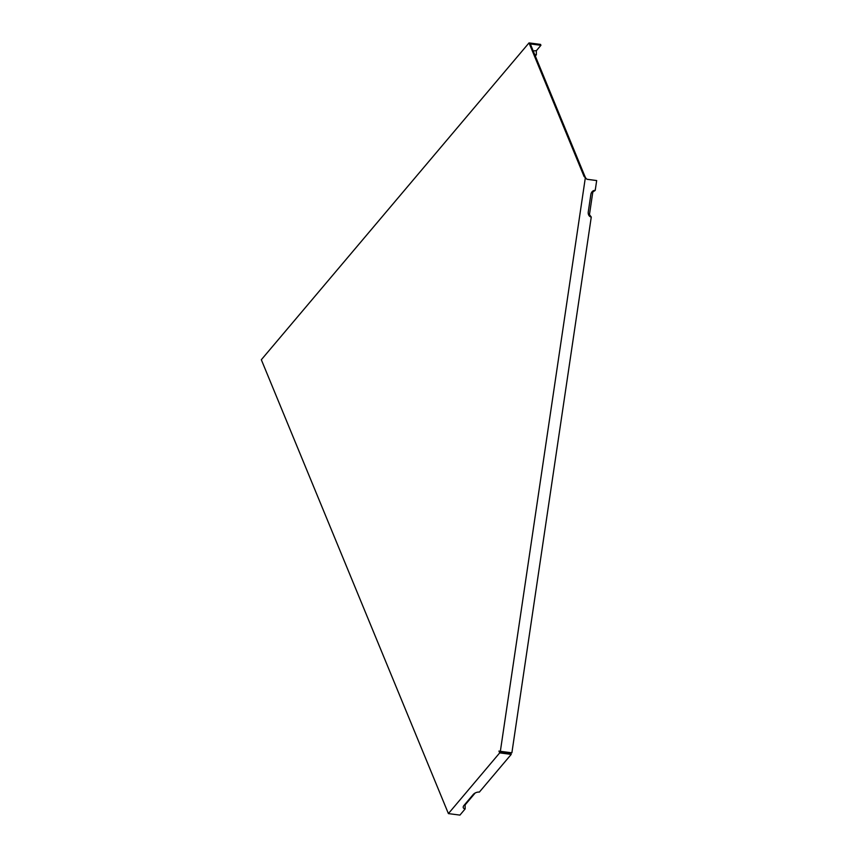 <?xml version="1.0" encoding="UTF-8"?>
<svg xmlns="http://www.w3.org/2000/svg" width="858" height="858" viewBox="0 0 858 858"><rect width="100%" height="100%" fill="white"/><g stroke="black" fill="none" stroke-linecap="round" stroke-linejoin="round"><path stroke-width="1.29" d="M592.814 192.031L595.216 190.401A4.687 3.722 -79.8 0 0 592.31 191.516A4.687 3.722 -79.8 0 0 590.84 194.552L588.266 211.926A4.687 3.722 -79.8 0 0 588.652 214.94A4.687 3.722 -79.8 0 0 591.269 217.042L589.457 214.65L592.814 192.031A2.66 2.113 100.2 0 0 591.709 192.246M589.457 214.65A2.66 2.113 -79.8 0 1 588.341 214.039M534.813 54.848A3.829 2.081 -22.4 0 1 536.357 54.773L536.304 50.783A5.856 3.196 157.6 0 0 533.258 51.051M536.304 50.783L540.926 45.302L540.551 44.401L529.021 42.9L261.325 359.738L448.402 813.599L459.931 815.1L465.165 808.89L465.111 804.911A2.66 1.448 -22.4 0 1 464.575 804.761M586.947 179.258L596.675 180.555L586.99 179.301L584.084 176.491L585.006 176.609L530.319 43.93L540.926 45.302M535.295 56.017L536.357 54.773M585.006 176.609L585.832 178.239L585.317 177.896L500.353 751.318L498.948 751.061L499.699 752.884L448.402 813.599M465.165 808.89A4.687 2.553 -22.4 0 1 463.256 806.745A4.687 2.553 -22.4 0 1 463.942 805.49L473.198 794.54A4.687 2.553 -22.4 0 1 479.354 792.106L511.229 754.386L499.699 752.884M591.269 217.042L511.883 752.82L500.353 751.318M595.216 190.401L596.675 180.555M499.892 751.233L500.246 752.091L510.853 753.474L511.229 754.386M465.111 804.911L475.16 793.017M584.084 176.491L529.021 42.9"/></g></svg>
